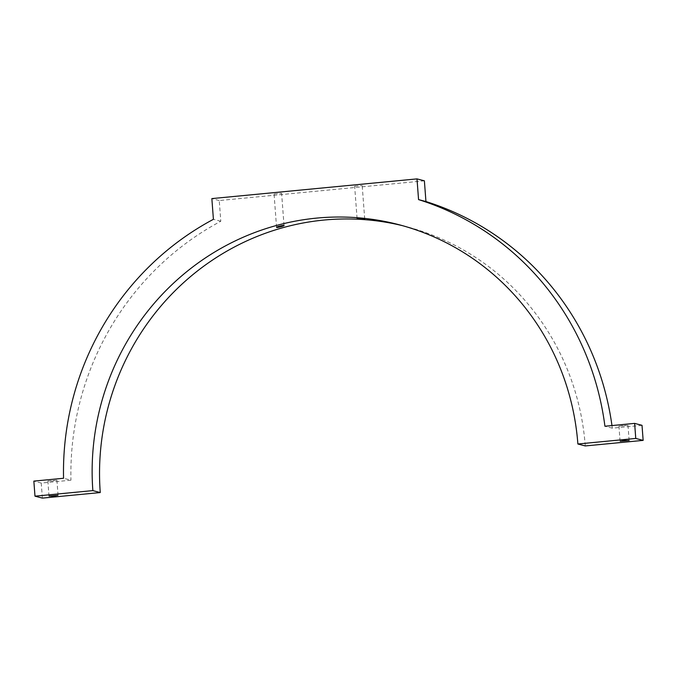 <?xml version="1.0" encoding="UTF-8"?>
<svg xmlns="http://www.w3.org/2000/svg" width="677" height="677" viewBox="0 0 677 677"><rect width="100%" height="100%" fill="white"/><g stroke="black" fill="none" stroke-linecap="round" stroke-linejoin="round"><path stroke-width="0.51" stroke-dasharray="3.38 2.54" d="M585.266 445.94A250.803 242.704 -75.3 0 0 406.462 226.668A250.803 242.704 -75.3 0 0 402.756 225.729M42.372 498.111L41.238 483.056L70.941 480.196L63.553 478.258M424.386 180.827L219.246 200.544L220.804 221.252A280.354 271.299 -75.3 0 0 70.941 480.196M642.016 425.325L612.313 428.177A280.354 271.299 -75.3 0 0 611.966 425.562M354.756 186.192L362.195 185.557L354.756 186.192M274.16 193.944L281.607 193.3L274.16 193.944M619.074 426.205L623.441 425.401L628.002 425.444L619.074 426.205M41.238 483.056L33.85 481.11M56.792 480.23L47.864 481L52.425 481.042L56.792 480.23M220.804 221.252L213.416 219.314M219.246 200.544L211.85 198.598M612.313 428.177L604.925 426.239M399.066 224.73L406.462 226.668M364.708 219.026L362.195 185.557M357.067 218.366L354.638 186.124M284.027 225.543L281.607 193.3M276.563 227.345L274.05 193.876M629.136 440.499L628.002 425.444M620.073 441.176L618.939 426.121M58.061 495.369L56.927 480.315M48.998 496.055L47.864 481"/><path stroke-width="1.02" d="M635.762 438.442L643.15 440.38L613.844 443.198L585.266 445.94L577.879 444.002L635.762 438.442L634.628 423.387L604.925 426.239A280.354 271.299 -75.3 0 0 418.555 199.597L416.998 178.889L211.85 198.598L213.416 219.314A280.354 271.299 -75.3 0 0 63.553 478.258L33.85 481.11L34.984 496.173L92.859 490.605L100.255 492.551A250.803 242.704 -75.3 0 1 402.756 225.729M577.879 444.002A250.803 242.704 -75.3 0 0 399.066 224.73A250.803 242.704 -75.3 0 0 92.859 490.605M357.177 218.417L364.708 219.026L357.177 218.417M276.681 227.43L276.563 227.345C275.962 226.812 284.941 224.747 284.027 225.543C284.687 225.881 276.758 227.895 276.681 227.43M620.208 441.26L624.575 440.456L629.136 440.499L620.208 441.26M34.984 496.173L42.372 498.111L100.255 492.551M416.998 178.889L424.386 180.827L425.943 201.543L418.555 199.597M611.966 425.562A280.354 271.299 -75.3 0 0 425.943 201.543M643.15 440.38L642.016 425.325L634.628 423.387M57.926 495.293L53.559 496.097L48.998 496.055L57.926 495.293"/></g></svg>
